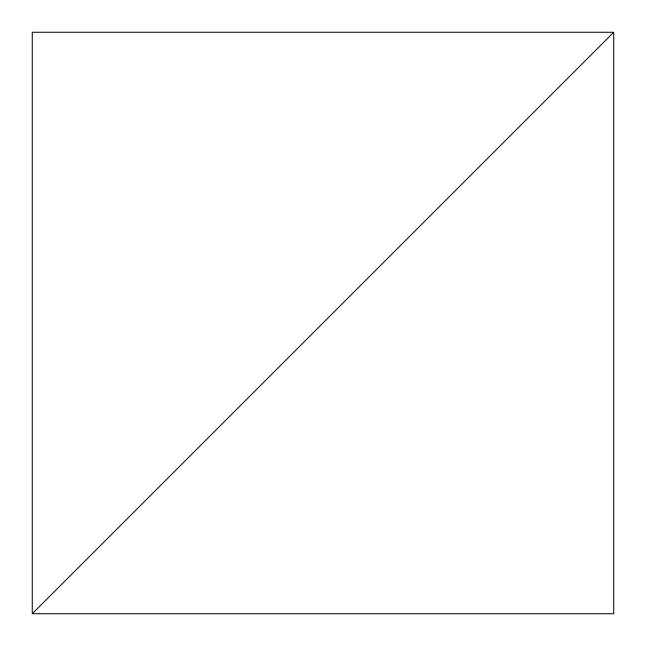 <?xml version="1.0" encoding="UTF-8"?>
<svg xmlns="http://www.w3.org/2000/svg" width="646" height="646" viewBox="0 0 646 646"><rect width="100%" height="100%" fill="white"/><g stroke="black" fill="none" stroke-linecap="round" stroke-linejoin="round"><path stroke-width="0.48" stroke-dasharray="3.23 2.42" d="M32.3 613.7L32.3 32.3L613.7 32.3L32.3 613.7L32.3 32.3L613.7 32.3L32.3 613.7L613.7 32.3L613.7 613.7L32.3 613.7L613.7 32.3L613.7 613.7L32.3 613.7"/><path stroke-width="0.97" d="M32.3 32.3L32.3 613.7L613.7 32.3L32.3 32.3L613.7 32.3L32.3 613.7L32.3 32.3M613.7 613.7L613.7 32.3L32.3 613.7L613.7 613.7L32.3 613.7L613.7 32.3L613.7 613.7"/></g></svg>
